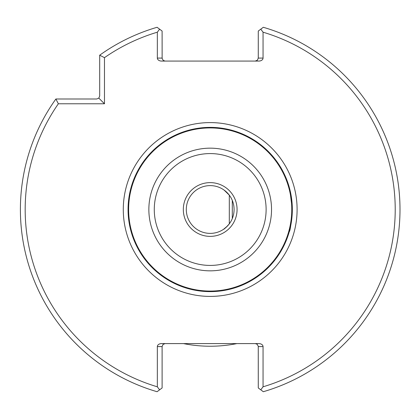 <?xml version="1.0" encoding="UTF-8"?>
<svg xmlns="http://www.w3.org/2000/svg" width="419" height="419" viewBox="0 0 419 419"><rect width="100%" height="100%" fill="white"/><g stroke="black" fill="none" stroke-linecap="round" stroke-linejoin="round"><path stroke-width="0.63" d="M224.097 190.069L229.308 195.165L229.308 223.835C226.213 227.302 224.275 229.141 223.489 229.35L227.344 226.134M232.294 200.423L232.294 218.577M55.884 98.999L96.705 98.999L98.816 98.125L99.691 96.014L99.691 55.193L104.472 57.665L104.472 103.776L58.361 103.776L55.884 98.999A189.791 189.791 0 0 0 157.083 391.713L159.608 389.827L157.334 386.805A185.015 185.015 0 0 1 58.361 103.776M162.111 58.084L157.334 58.084L157.334 32.195L159.608 29.173L162.111 31.043L162.132 58.419L163.237 60.42L165.096 61.069M258.277 346.581L263.053 346.581L263.053 386.805L260.78 389.827L258.277 387.957L258.256 346.246L257.151 344.245L255.291 343.596M157.334 386.805L157.334 346.581L162.111 346.581L162.111 387.957L159.608 389.827M260.78 389.827L263.305 391.713A189.791 189.791 0 0 0 263.305 27.287L260.78 29.173L263.053 32.195A185.015 185.015 0 0 1 263.053 386.805M263.053 32.195L263.053 58.084L258.277 58.084L258.277 31.043L260.78 29.173M104.472 103.776L98.816 98.125M157.334 58.084A4.221 2.985 180 0 0 161.556 61.069L258.832 61.069A4.221 2.985 180 0 0 263.053 58.084M159.608 29.173L157.083 27.287A189.791 189.791 0 0 0 99.691 55.193M234.085 209.5A23.893 23.893 0 0 1 198.25 230.193A23.893 23.893 0 0 1 198.25 188.807A23.893 23.893 0 0 1 234.085 209.5M227.486 225.988L228.69 224.621M229.308 195.165L227.349 192.871M225.605 191.242L223.489 189.65M263.053 346.581A4.221 2.985 0 0 0 258.832 343.596L161.556 343.596A4.221 2.985 0 0 0 157.334 346.581M104.472 57.665A185.015 185.015 0 0 1 157.334 32.195M162.111 346.581L162.986 344.47L165.096 343.596M258.277 58.084L257.402 60.195L255.291 61.069M289.351 231.403L289.241 231.796C290.178 231.094 291.205 223.662 292.326 209.5A82.129 82.129 0 0 1 169.129 280.625A82.129 82.129 0 0 1 169.129 138.375A82.129 82.129 0 0 1 292.326 209.5L289.649 188.712M141.203 254.061C123.83 224.354 123.83 194.646 141.203 164.939M291.289 196.501L291.823 200.465M292.195 204.901L292.321 209.196M236.908 343.596A136.73 136.73 0 0 1 183.48 343.596M237.07 209.5A26.879 26.879 0 0 1 196.757 232.775A26.879 26.879 0 0 1 196.757 186.225A26.879 26.879 0 0 1 237.07 209.5M123.286 209.5A86.906 86.906 0 0 0 253.647 284.763A86.906 86.906 0 0 0 253.647 134.237A86.906 86.906 0 0 0 123.286 209.5M291.765 209.5A81.569 81.569 0 0 1 169.407 280.143A81.569 81.569 0 0 1 169.407 138.857A81.569 81.569 0 0 1 291.765 209.5M271.533 209.5A61.336 61.336 0 0 1 179.526 262.619A61.336 61.336 0 0 1 179.526 156.381A61.336 61.336 0 0 1 271.533 209.5M266.117 209.5A55.926 55.926 0 0 1 182.234 257.931A55.926 55.926 0 0 1 182.234 161.069A55.926 55.926 0 0 1 266.117 209.5"/></g></svg>
